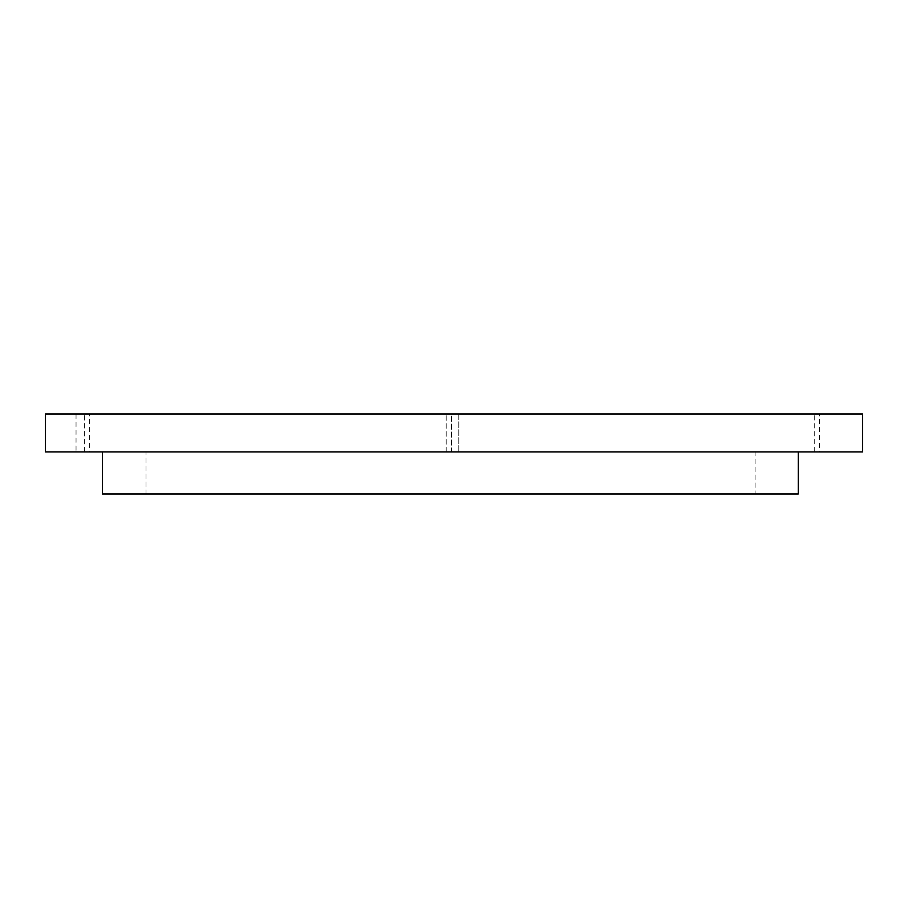 <?xml version="1.0" encoding="UTF-8"?>
<svg xmlns="http://www.w3.org/2000/svg" width="908" height="908" viewBox="0 0 908 908"><rect width="100%" height="100%" fill="white"/><g stroke="black" fill="none" stroke-linecap="round" stroke-linejoin="round"><path stroke-width="0.68" stroke-dasharray="4.54 3.41" d="M862.6 414.037L458.812 414.037L458.812 451.9L862.6 451.9M45.4 414.037L458.812 414.037L458.812 451.9L145.995 451.9L458.812 451.9M89.631 414.037L84.376 414.037L89.631 414.037L89.631 451.9L84.376 451.9L89.631 451.9M451.469 414.037L446.214 414.037L451.469 414.037L446.214 414.037L451.469 414.037L451.469 451.9L446.214 451.9L451.469 451.9L446.214 451.9L451.469 451.9L451.469 414.037M819.504 414.037L814.249 414.037L819.504 414.037L819.504 451.9L814.249 451.9L819.504 451.9M76.045 414.037L76.045 451.9L798.257 451.9L755.081 451.9L755.081 493.963L145.995 493.963L145.995 451.9M76.045 451.9L45.4 451.9M798.257 493.963L755.081 493.963M145.995 493.963L102.4 493.963M84.376 451.9L84.376 414.037M446.214 451.9L446.214 414.037L446.214 451.9M814.249 451.9L814.249 414.037"/><path stroke-width="1.36" d="M862.6 414.037L862.6 451.9L45.4 451.9L45.4 414.037L862.6 414.037M798.257 451.9L798.257 493.963L102.4 493.963L102.4 451.9"/></g></svg>

